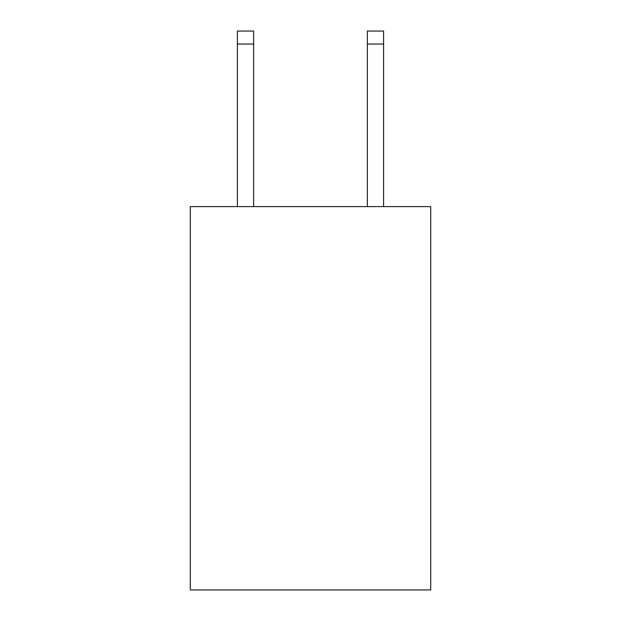 <?xml version="1.0" encoding="UTF-8"?>
<svg xmlns="http://www.w3.org/2000/svg" width="621" height="621" viewBox="0 0 621 621"><rect width="100%" height="100%" fill="white"/><g stroke="black" fill="none" stroke-linecap="round" stroke-linejoin="round"><path stroke-width="0.93" d="M430.702 206.607L430.702 589.95L190.298 589.95L190.298 206.607L430.702 206.607M253.647 206.607L253.647 44.044L237.408 44.044L237.408 31.05L253.647 31.05L253.647 44.044M237.408 206.607L237.408 44.044M383.592 206.607L383.592 31.05L367.353 31.05L367.353 206.607M367.353 44.044L383.592 44.044"/></g></svg>

